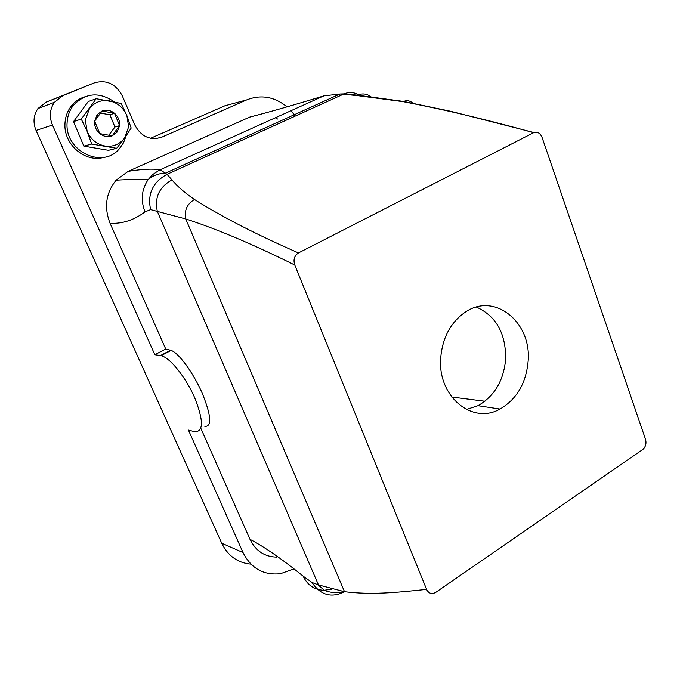 <?xml version="1.0" encoding="UTF-8"?>
<svg xmlns="http://www.w3.org/2000/svg" width="680" height="680" viewBox="0 0 680 680"><rect width="100%" height="100%" fill="white"/><g stroke="black" fill="none" stroke-linecap="round" stroke-linejoin="round"><path stroke-width="1.02" d="M440.725 357.629C442.561 337.586 450.644 322.499 464.95 312.366C494.445 291.499 532.024 322.337 528.096 361.599C525.963 383.571 516.596 399.381 499.987 409.046C472.209 425.144 437.257 396.176 440.725 357.629M476.459 307.079C496.289 316.183 506.013 333.633 505.631 359.44C503.557 380.876 494.335 396.296 477.972 405.688L466.361 409.488M160.463 355.546L161.083 355.666C169.77 357.45 185.487 376.848 194.48 397.264C203.481 419.806 203.711 431.332 195.16 431.851L188.436 430.083L243.024 552.56L221.714 543.218L36.066 130.441C32.819 122.51 33.447 115.218 37.944 108.545L46.189 102.102L62.917 95.633L54.409 102.306C49.767 109.217 49.113 116.79 52.453 125.026L154.836 354.714L160.463 355.546L170.569 350.251L165.733 349.019L110.067 223.303C103.861 207.29 105.884 192.924 116.127 180.191L128.137 171.36C141.822 169.116 152.499 168.581 160.182 169.745L167.033 174.327C152.728 182.197 147.262 193.962 150.629 209.619L185.742 218.951C216.189 228.735 252.535 244.095 294.78 265.03L426.589 589.373C394.366 592.773 370.94 594.94 344.505 591.685L318.478 584.928L311.95 582.454C320.552 595.187 331.44 598.264 344.615 591.702M359.133 95.353C354.56 92.148 349.546 91.664 344.097 93.882L167.033 174.327L171.972 179.936C177.726 186.694 185.232 193.214 194.488 199.495C221.51 216.589 256.164 234.396 298.46 252.926C294.329 255.731 293.097 259.769 294.78 265.03M258.74 114.716L249.594 117.138C269.203 112.098 293.947 105.009 323.85 95.88L339.949 94.01L356.558 95.506L403.036 101.651C444.337 109.54 487.875 119.884 533.647 132.685L533.953 132.541C537.591 131.52 540.303 133.186 542.104 137.538L645.49 439.204C646.612 443.326 645.745 446.735 642.889 449.421L435.761 592.356C431.732 594.49 428.68 593.495 426.589 589.373M323.85 95.88L159.18 170.213L152.711 174.556L148.078 179.715C152.618 175.653 158.508 173.417 165.75 173.026L339.949 94.01L344.089 93.882L357.289 95.166L356.558 95.506M148.078 179.715C141.533 189.72 140.513 200.439 145.01 211.862L150.629 209.619M277.593 119.017L275.306 117.793M110.067 223.303C122.459 223.899 134.105 220.082 145.01 211.862M249.594 117.138L128.137 171.36M221.714 543.218C227.927 555.925 237.668 562.895 250.928 564.137M46.189 102.102L94.214 82.9C106.445 79.441 115.821 83.793 122.332 95.931L134.7 124.814C141.168 136.714 150.229 140.828 161.865 137.139L246.755 99.883C261.018 94.333 274.44 96.662 287.028 106.862M246.755 99.883L224.952 105.757L150.586 138.278M294.576 115.141L290.989 110.712M62.917 95.633L94.214 82.9M170.569 350.251L171.113 350.412C178.611 352.801 193.188 372.623 202.156 393.057C211.233 415.497 212.126 426.615 204.85 426.411M154.836 354.714L165.733 349.019M83.819 146.124L108.46 150.305L116.654 148.308L91.698 144.041L83.819 146.124L73.55 121.593L88.264 101.524L96.212 98.71L121.125 103.428L126.871 115.575L128.647 126.76L124.635 137.989L131.172 128.078L126.871 115.575C123.344 107.602 117.521 102.697 109.42 100.844C101.227 99.586 94.562 102.187 89.437 108.647L85.314 120.037L87.167 131.41L81.294 119.094L73.55 121.593M91.698 144.041L87.167 131.41C90.848 139.459 96.772 144.33 104.924 146.013C113.101 147.101 119.671 144.423 124.635 137.989L116.654 148.308M117.113 132.099L119.595 125.672C119.918 120.879 118.311 116.816 114.75 113.492L114.52 113.288C110.61 110.211 106.454 109.446 102.042 110.984L97.138 114.682L94.622 121.168C94.299 126.021 95.939 130.101 99.543 133.416L99.79 133.62C103.742 136.671 107.899 137.403 112.276 135.813L117.113 132.099L115.617 130.994L119.595 125.672L114.52 113.288L102.042 110.984L94.622 121.168L99.79 133.62L112.276 135.813L115.617 130.994M119.595 125.672L114.928 126.998L109.888 114.733L100.402 113.118M108.8 135.269L114.928 126.998M114.52 113.288L109.888 114.733M96.212 98.71L81.294 119.094M451.707 397.018L484.908 401.251M243.024 552.56C251.107 568.438 263.585 575.484 280.457 573.699L294.032 568.913M276.462 557.107C264.452 556.759 255.621 550.825 249.985 539.325C264.784 547.145 282.506 559.419 303.144 576.147C307.488 585.216 314.483 589.934 324.139 590.291L331.585 589.16M249.985 539.325L200.957 428.596M303.144 576.147L311.95 582.454M533.647 132.685L298.46 252.926M126.097 135.923L123.48 142.868L119.289 148.835C102.629 169.303 64.889 151.351 67.082 122.986C67.379 116.416 69.411 110.627 73.168 105.621C85.306 92.76 99.016 91.502 114.299 101.83M104.176 157.258C85.612 163.2 63.554 144.704 64.966 123.666C65.263 117.138 67.278 111.376 71.026 106.386C74.562 101.838 79.025 98.677 84.413 96.925M194.488 199.495C187.051 203.932 184.135 210.418 185.742 218.951L344.505 591.685M413.159 103.538C410.474 100.759 407.269 100.062 403.546 101.43L403.036 101.651M171.972 179.936C159.248 186.966 154.369 197.446 157.335 211.386L318.478 584.928M371.254 97.028C367.098 93.704 362.44 93.084 357.289 95.166L403.546 101.43L450.5 111.231L533.953 132.541M155.703 138.644L161.865 137.139M36.066 130.441L52.453 125.026M98.328 115.915L97.138 114.682M148.18 179.579C138.847 179.239 128.163 179.444 116.127 180.191M37.944 108.545L54.409 102.306M161.083 355.666L171.113 350.412M324.292 590.291L317.917 584.715M343.553 591.549C337.425 593.3 330.947 592.875 324.139 590.291M499.987 409.046L477.972 405.688M73.168 105.621L71.026 106.386"/></g></svg>
